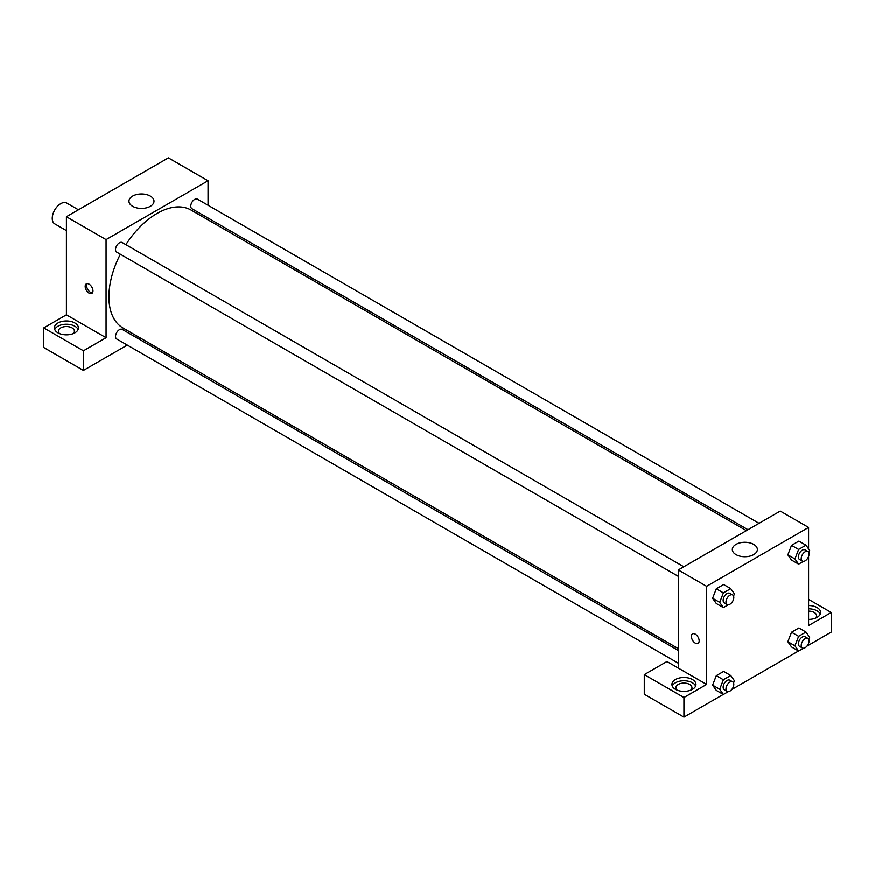 <?xml version="1.0" encoding="UTF-8"?>
<svg xmlns="http://www.w3.org/2000/svg" width="875" height="875" viewBox="0 0 875 875"><rect width="100%" height="100%" fill="white"/><g stroke="black" fill="none" stroke-linecap="round" stroke-linejoin="round"><path stroke-width="1.31" d="M78.433 209.77L66.752 203.033A12.02 6.934 120 0 0 57.498 206.248A12.02 6.934 120 0 0 52.248 218.345A12.02 6.934 120 0 0 54.742 223.847L66.412 230.595M43.75 327.928L83.409 350.82L106.072 337.739L66.412 314.836L43.75 327.928L43.75 347.55L83.409 370.442L127.28 345.111M66.412 314.836L66.412 216.716L168.394 157.839L208.053 180.731L208.053 205.22M208.053 217.995L208.053 219.844M683.812 566.781L122.205 242.539A5.523 3.194 120 0 0 116.681 245.733A5.523 3.194 120 0 0 116.681 252.12L678.278 576.352M83.409 350.82L83.409 370.442M138.338 338.734L139.945 337.805M106.072 337.739L106.072 239.608L208.053 180.731M759.052 523.337L197.444 199.106A5.523 3.194 120 0 0 193.178 200.583A5.523 3.194 120 0 0 190.772 206.15A5.523 3.194 120 0 0 191.909 208.677L747.994 529.725M678.278 650.464L122.205 329.416A5.523 3.194 120 0 0 117.95 330.903A5.523 3.194 120 0 0 115.533 336.459A5.523 3.194 120 0 0 116.681 338.997L678.278 663.228M120.356 254.242A68.108 39.32 120 0 0 108.905 296.855A68.108 39.32 120 0 0 123.003 328.027L678.278 648.616M746.386 530.655L191.111 210.066A68.108 39.32 120 0 0 125.88 244.661M89.075 293.169A5.513 3.183 60 0 1 85.477 288.312A5.513 3.183 60 0 1 86.319 283.905A5.513 3.183 60 0 1 91.831 287.088A5.513 3.183 60 0 1 91.831 293.442A5.513 3.183 60 0 1 89.075 293.169M106.072 239.608L66.412 216.716M150.336 196.066A12.523 7.23 180 0 1 154 201.173A12.523 7.23 180 0 1 141.477 208.403A12.523 7.23 180 0 1 128.964 201.173A12.523 7.23 180 0 1 136.686 194.502A12.523 7.23 180 0 1 150.336 196.066M57.914 323.017A12.02 6.934 180 0 1 71.006 321.519A12.02 6.934 180 0 1 78.433 327.928A12.02 6.934 180 0 1 66.412 334.863A12.02 6.934 180 0 1 54.392 327.928A12.02 6.934 180 0 1 57.914 323.017M78.094 329.558A12.02 6.934 0 0 0 69.661 324.516A12.02 6.934 0 0 0 57.914 326.287A12.02 6.934 0 0 0 54.731 329.558M59.62 333.648A8.017 4.627 180 0 1 58.395 331.198A8.017 4.627 180 0 1 63.35 326.922A8.017 4.627 180 0 1 72.078 327.928A8.017 4.627 180 0 1 74.419 331.198A8.017 4.627 180 0 1 73.205 333.648M87.128 283.653A5.513 3.183 -120 0 0 90.497 292.348A5.513 3.183 -120 0 0 92.444 292.873M678.278 668.106L666.947 661.555L644.284 674.647L683.944 697.539L706.606 684.458L678.278 668.106L678.278 569.975L780.259 511.098L808.587 527.45L808.587 548.92M644.284 674.647L644.284 694.269L683.944 717.161L723.297 694.444M731.719 689.587L798.536 651.011M806.958 646.144L831.25 632.122L831.25 612.5L808.587 625.581L808.587 556.445M808.587 611.144A8.017 4.627 180 0 1 814.253 612.5A8.017 4.627 180 0 1 816.605 615.77A8.017 4.627 180 0 1 815.38 618.22M820.269 614.13A12.02 6.934 0 0 0 808.587 608.825M808.587 605.555A12.02 6.934 180 0 1 820.608 612.5A12.02 6.934 180 0 1 808.587 619.434M677.152 690.178A8.017 4.627 180 0 1 675.938 687.728A8.017 4.627 180 0 1 683.944 683.102A8.017 4.627 180 0 1 691.961 687.728A8.017 4.627 180 0 1 690.736 690.178M695.625 686.087A12.02 6.934 0 0 0 687.192 681.045A12.02 6.934 0 0 0 675.445 682.817A12.02 6.934 0 0 0 672.273 686.087M675.445 679.547A12.02 6.934 180 0 1 688.548 678.048A12.02 6.934 180 0 1 695.964 684.458A12.02 6.934 180 0 1 683.944 691.392A12.02 6.934 180 0 1 671.934 684.458A12.02 6.934 180 0 1 675.445 679.547M683.944 697.539L683.944 717.161M808.587 599.408L831.25 612.5M803.48 648.255L798.623 651.055L794.938 645.827L798.623 636.344L791.536 632.253L798.897 627.998L791.536 632.253L787.861 641.736L791.536 646.964L787.85 641.747M803.48 561.378L798.623 564.178L791.536 560.088L787.85 554.87M798.623 564.178L794.938 558.95L798.623 549.456L791.536 545.377L798.897 541.122L791.536 545.377L787.861 554.859L791.536 560.088M728.241 604.811L723.384 607.622L716.297 603.531L712.611 598.303L716.297 588.809L723.658 584.566L716.297 588.809L723.384 592.9L730.745 588.645L734.42 593.884L733.567 596.094M723.384 679.777L716.297 675.686L723.658 671.442L716.297 675.686L712.622 685.169L716.297 690.408L712.622 685.169L719.698 689.259L723.384 679.777L730.745 675.533L734.42 680.761L733.567 682.97M706.606 684.458L706.606 586.327L808.587 527.45M753.703 544.414A12.523 7.23 180 0 1 757.367 549.533A12.523 7.23 180 0 1 744.855 556.752A12.523 7.23 180 0 1 732.331 549.533A12.523 7.23 180 0 1 740.064 542.85A12.523 7.23 180 0 1 753.703 544.414M706.606 586.327L678.278 569.975M692.53 633.894A5.513 3.183 -120 0 0 691.688 638.302A5.513 3.183 -120 0 0 695.286 643.158A5.513 3.183 60 0 1 691.677 638.302A5.513 3.183 60 0 1 692.53 633.894A5.513 3.183 60 0 1 698.031 637.077A5.513 3.183 60 0 1 698.031 643.431A5.513 3.183 60 0 1 695.275 643.158A5.513 3.183 -120 0 0 698.031 643.431M723.384 607.622L719.698 602.383L723.384 592.9M732.659 594.978L729.827 593.348A5.523 3.194 120 0 0 725.561 594.825A5.523 3.194 120 0 0 723.155 600.392A5.523 3.194 120 0 0 724.303 602.919L727.136 604.559A5.523 3.194 120 0 0 732.659 601.366A5.523 3.194 120 0 0 732.659 594.978A5.523 3.194 120 0 0 728.394 596.466A5.523 3.194 120 0 0 725.987 602.022A5.523 3.194 120 0 0 727.136 604.559M716.297 603.531L712.622 598.292L719.698 602.383M730.745 588.645L723.658 584.566M798.623 549.456L805.984 545.212L809.659 550.452L808.806 552.661M807.898 551.545L805.066 549.905A5.523 3.194 120 0 0 800.8 551.392A5.523 3.194 120 0 0 798.394 556.948A5.523 3.194 120 0 0 799.531 559.486L802.364 561.116A5.523 3.194 120 0 0 807.898 557.933A5.523 3.194 120 0 0 807.898 551.545A5.523 3.194 120 0 0 803.633 553.022A5.523 3.194 120 0 0 801.227 558.589A5.523 3.194 120 0 0 802.364 561.116M794.938 558.95L787.861 554.859M805.984 545.212L798.897 541.122M728.241 691.688L723.384 694.498L719.698 689.259M732.659 681.855L729.827 680.225A5.523 3.194 120 0 0 725.561 681.702A5.523 3.194 120 0 0 723.155 687.269A5.523 3.194 120 0 0 724.303 689.795L727.136 691.436A5.523 3.194 120 0 0 732.659 688.242A5.523 3.194 120 0 0 732.659 681.855A5.523 3.194 120 0 0 728.394 683.342A5.523 3.194 120 0 0 725.987 688.909A5.523 3.194 120 0 0 727.136 691.436M723.384 694.498L716.297 690.408M730.745 675.533L723.658 671.442M798.623 636.344L805.984 632.089L809.659 637.328L808.806 639.538M807.898 638.422L805.066 636.781A5.523 3.194 120 0 0 800.8 638.269A5.523 3.194 120 0 0 798.394 643.836A5.523 3.194 120 0 0 799.531 646.363L802.364 647.992A5.523 3.194 120 0 0 807.898 644.809A5.523 3.194 120 0 0 807.898 638.422A5.523 3.194 120 0 0 803.633 639.898A5.523 3.194 120 0 0 801.227 645.466A5.523 3.194 120 0 0 802.364 647.992M798.623 651.055L791.536 646.964M794.938 645.827L787.861 641.736M805.984 632.089L798.897 627.998"/></g></svg>
